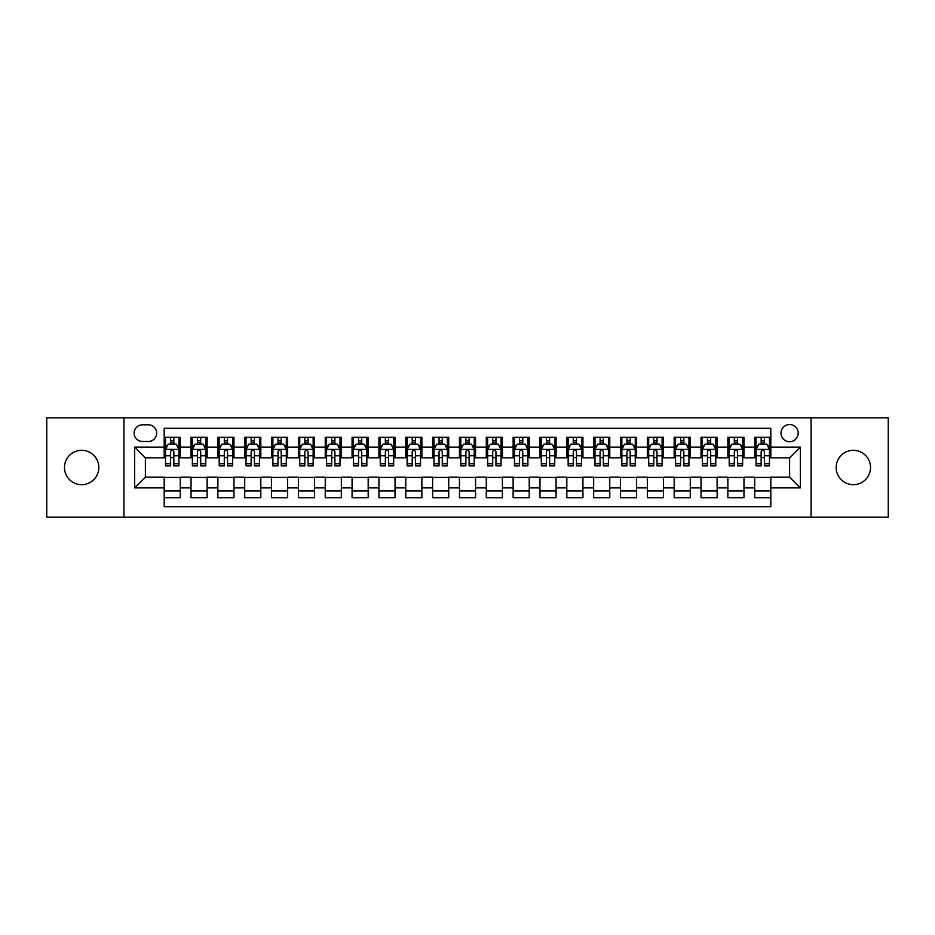 <?xml version="1.0" encoding="UTF-8"?>
<svg xmlns="http://www.w3.org/2000/svg" width="935" height="935" viewBox="0 0 935 935"><rect width="100%" height="100%" fill="white"/><g stroke="black" fill="none" stroke-linecap="round" stroke-linejoin="round"><path stroke-width="1.4" d="M853.351 450.319A17.181 17.181 0 0 0 836.171 467.5A17.181 17.181 0 0 0 853.351 484.681A17.181 17.181 0 0 0 870.532 467.5A17.181 17.181 0 0 0 853.351 450.319M81.649 450.319A17.181 17.181 0 0 0 64.468 467.5A17.181 17.181 0 0 0 81.649 484.681A17.181 17.181 0 0 0 98.829 467.5A17.181 17.181 0 0 0 81.649 450.319M789.607 424.548A8.59 8.59 0 0 0 781.017 433.139A8.59 8.59 0 0 0 789.607 441.729A8.59 8.59 0 0 0 798.198 433.139A8.59 8.59 0 0 0 789.607 424.548M811.077 517.16L888.25 517.16L888.25 417.84L811.077 417.84L811.077 517.16L123.923 517.16L123.923 417.84L46.75 417.84L46.75 517.16L123.923 517.16M770.814 437.3L754.709 437.3L754.709 447.105L743.979 447.105L743.979 457.834L754.709 457.834L754.709 447.105M743.979 447.105L743.979 437.3L727.874 437.3L727.874 447.105L717.133 447.105L717.133 457.834L727.874 457.834L727.874 447.105M717.133 447.105L717.133 437.3L701.028 437.3L701.028 447.105L690.287 447.105L690.287 457.834L701.028 457.834L701.028 447.105M690.287 447.105L690.287 437.3L674.182 437.3L674.182 447.105L663.453 447.105L663.453 457.834L674.182 457.834L674.182 447.105M663.453 447.105L663.453 437.3L647.347 437.3L647.347 447.105L636.606 447.105L636.606 457.834L647.347 457.834L647.347 447.105M636.606 447.105L636.606 437.3L620.501 437.3L620.501 447.105L609.76 447.105L609.76 457.834L620.501 457.834L620.501 447.105M609.76 447.105L609.76 437.3L593.655 437.3L593.655 447.105L582.926 447.105L582.926 457.834L593.655 457.834L593.655 447.105M582.926 447.105L582.926 437.3L566.82 437.3L566.82 447.105L556.08 447.105L556.08 457.834L566.82 457.834L566.82 447.105M556.08 447.105L556.08 437.3L539.974 437.3L539.974 447.105L529.233 447.105L529.233 457.834L539.974 457.834L539.974 447.105M529.233 447.105L529.233 437.3L513.128 437.3L513.128 447.105L502.399 447.105L502.399 457.834L513.128 457.834L513.128 447.105M502.399 447.105L502.399 437.3L486.293 437.3L486.293 447.105L475.553 447.105L475.553 457.834L486.293 457.834L486.293 447.105M475.553 447.105L475.553 437.3L459.447 437.3L459.447 447.105L448.707 447.105L448.707 457.834L459.447 457.834L459.447 447.105M448.707 447.105L448.707 437.3L432.601 437.3L432.601 447.105L421.872 447.105L421.872 457.834L432.601 457.834L432.601 447.105M421.872 447.105L421.872 437.3L405.767 437.3L405.767 447.105L395.026 447.105L395.026 457.834L405.767 457.834L405.767 447.105M395.026 447.105L395.026 437.3L378.92 437.3L378.92 447.105L368.18 447.105L368.18 457.834L378.92 457.834L378.92 447.105M368.18 447.105L368.18 437.3L352.074 437.3L352.074 447.105L341.345 447.105L341.345 457.834L352.074 457.834L352.074 447.105M341.345 447.105L341.345 437.3L325.24 437.3L325.24 447.105L314.499 447.105L314.499 457.834L325.24 457.834L325.24 447.105M314.499 447.105L314.499 437.3L298.394 437.3L298.394 447.105L287.653 447.105L287.653 457.834L298.394 457.834L298.394 447.105M287.653 447.105L287.653 437.3L271.547 437.3L271.547 447.105L260.818 447.105L260.818 457.834L271.547 457.834L271.547 447.105M260.818 447.105L260.818 437.3L244.713 437.3L244.713 447.105L233.972 447.105L233.972 457.834L244.713 457.834L244.713 447.105M233.972 447.105L233.972 437.3L217.867 437.3L217.867 447.105L207.126 447.105L207.126 457.834L217.867 457.834L217.867 447.105M207.126 447.105L207.126 437.3L191.02 437.3L191.02 457.834L180.291 457.834L180.291 437.3L164.186 437.3M164.186 497.7L180.291 497.7L180.291 477.166L191.02 477.166L191.02 497.7L207.126 497.7L207.126 477.166L217.867 477.166L217.867 487.895L207.126 487.895M217.867 487.895L217.867 497.7L233.972 497.7L233.972 477.166L244.713 477.166L244.713 487.895L233.972 487.895M244.713 487.895L244.713 497.7L260.818 497.7L260.818 477.166L271.547 477.166L271.547 487.895L260.818 487.895M271.547 487.895L271.547 497.7L287.653 497.7L287.653 477.166L298.394 477.166L298.394 487.895L287.653 487.895M298.394 487.895L298.394 497.7L314.499 497.7L314.499 477.166L325.24 477.166L325.24 487.895L314.499 487.895M325.24 487.895L325.24 497.7L341.345 497.7L341.345 477.166L352.074 477.166L352.074 487.895L341.345 487.895M352.074 487.895L352.074 497.7L368.18 497.7L368.18 477.166L378.92 477.166L378.92 487.895L368.18 487.895M378.92 487.895L378.92 497.7L395.026 497.7L395.026 477.166L405.767 477.166L405.767 487.895L395.026 487.895M405.767 487.895L405.767 497.7L421.872 497.7L421.872 477.166L432.601 477.166L432.601 487.895L421.872 487.895M432.601 487.895L432.601 497.7L448.707 497.7L448.707 477.166L459.447 477.166L459.447 487.895L448.707 487.895M459.447 487.895L459.447 497.7L475.553 497.7L475.553 477.166L486.293 477.166L486.293 487.895L475.553 487.895M486.293 487.895L486.293 497.7L502.399 497.7L502.399 477.166L513.128 477.166L513.128 487.895L502.399 487.895M513.128 487.895L513.128 497.7L529.233 497.7L529.233 477.166L539.974 477.166L539.974 487.895L529.233 487.895M539.974 487.895L539.974 497.7L556.08 497.7L556.08 477.166L566.82 477.166L566.82 487.895L556.08 487.895M566.82 487.895L566.82 497.7L582.926 497.7L582.926 477.166L593.655 477.166L593.655 487.895L582.926 487.895M593.655 487.895L593.655 497.7L609.76 497.7L609.76 477.166L620.501 477.166L620.501 487.895L609.76 487.895M620.501 487.895L620.501 497.7L636.606 497.7L636.606 477.166L647.347 477.166L647.347 487.895L636.606 487.895M647.347 487.895L647.347 497.7L663.453 497.7L663.453 477.166L674.182 477.166L674.182 487.895L663.453 487.895M674.182 487.895L674.182 497.7L690.287 497.7L690.287 477.166L701.028 477.166L701.028 487.895L690.287 487.895M701.028 487.895L701.028 497.7L717.133 497.7L717.133 477.166L727.874 477.166L727.874 487.895L717.133 487.895M727.874 487.895L727.874 497.7L743.979 497.7L743.979 477.166L754.709 477.166L754.709 487.895L743.979 487.895M142.447 441.46L148.349 441.46A8.322 8.322 0 0 0 156.671 433.139A8.322 8.322 0 0 0 148.349 424.817L142.447 424.817A8.322 8.322 0 0 0 134.126 433.139A8.322 8.322 0 0 0 142.447 441.46M811.077 417.84L123.923 417.84M770.814 447.105L770.814 428.312L164.186 428.312L164.186 457.834L145.393 457.834L145.393 477.166L164.186 477.166L164.186 506.688L770.814 506.688L770.814 477.166L789.607 477.166L789.607 457.834L770.814 457.834L770.814 447.105L800.337 447.105L800.337 487.895L770.814 487.895M164.186 487.895L134.663 487.895L134.663 447.105L164.186 447.105M754.709 487.895L754.709 497.7L770.814 497.7M164.186 444.008L165.53 444.008M170.626 444.008L173.852 444.008M178.947 444.008L180.291 444.008M164.186 457.566L165.53 457.566M170.626 457.566L173.852 457.566M178.947 457.566L180.291 457.566M164.186 477.434L180.291 477.434M164.186 490.992L180.291 490.992M191.02 457.566L192.365 457.566M197.472 457.566L200.686 457.566M205.793 457.566L207.126 457.566M191.02 444.008L192.365 444.008M197.472 444.008L200.686 444.008M205.793 444.008L207.126 444.008M191.02 477.434L207.126 477.434M191.02 490.992L207.126 490.992M217.867 477.434L233.972 477.434M217.867 490.992L233.972 490.992M217.867 444.008L219.211 444.008M224.306 444.008L227.532 444.008M232.628 444.008L233.972 444.008M217.867 457.566L219.211 457.566M224.306 457.566L227.532 457.566M232.628 457.566L233.972 457.566M244.713 477.434L260.818 477.434M244.713 490.992L260.818 490.992M244.713 444.008L246.057 444.008M251.153 444.008L254.378 444.008M259.474 444.008L260.818 444.008M244.713 457.566L246.057 457.566M251.153 457.566L254.378 457.566M259.474 457.566L260.818 457.566M271.547 477.434L287.653 477.434M271.547 490.992L287.653 490.992M271.547 444.008L272.891 444.008M277.999 444.008L281.213 444.008M286.32 444.008L287.653 444.008M271.547 457.566L272.891 457.566M277.999 457.566L281.213 457.566M286.32 457.566L287.653 457.566M298.394 477.434L314.499 477.434M298.394 490.992L314.499 490.992M298.394 444.008L299.738 444.008M304.833 444.008L308.059 444.008M313.155 444.008L314.499 444.008M298.394 457.566L299.738 457.566M304.833 457.566L308.059 457.566M313.155 457.566L314.499 457.566M325.24 477.434L341.345 477.434M325.24 490.992L341.345 490.992M325.24 444.008L326.584 444.008M331.68 444.008L334.905 444.008M340.001 444.008L341.345 444.008M325.24 457.566L326.584 457.566M331.68 457.566L334.905 457.566M340.001 457.566L341.345 457.566M352.074 477.434L368.18 477.434M352.074 490.992L368.18 490.992M352.074 444.008L353.418 444.008M358.526 444.008L361.74 444.008M366.847 444.008L368.18 444.008M352.074 457.566L353.418 457.566M358.526 457.566L361.74 457.566M366.847 457.566L368.18 457.566M378.92 477.434L395.026 477.434M378.92 490.992L395.026 490.992M378.92 444.008L380.264 444.008M385.36 444.008L388.586 444.008M393.682 444.008L395.026 444.008M378.92 457.566L380.264 457.566M385.36 457.566L388.586 457.566M393.682 457.566L395.026 457.566M405.767 477.434L421.872 477.434M405.767 490.992L421.872 490.992M405.767 444.008L407.111 444.008M412.206 444.008L415.421 444.008M420.528 444.008L421.872 444.008M405.767 457.566L407.111 457.566M412.206 457.566L415.421 457.566M420.528 457.566L421.872 457.566M432.601 477.434L448.707 477.434M432.601 490.992L448.707 490.992M432.601 444.008L433.945 444.008M439.053 444.008L442.267 444.008M447.374 444.008L448.707 444.008M432.601 457.566L433.945 457.566M439.053 457.566L442.267 457.566M447.374 457.566L448.707 457.566M459.447 477.434L475.553 477.434M459.447 490.992L475.553 490.992M459.447 444.008L460.791 444.008M465.887 444.008L469.113 444.008M474.209 444.008L475.553 444.008M459.447 457.566L460.791 457.566M465.887 457.566L469.113 457.566M474.209 457.566L475.553 457.566M486.293 477.434L502.399 477.434M486.293 490.992L502.399 490.992M486.293 444.008L487.626 444.008M492.733 444.008L495.947 444.008M501.055 444.008L502.399 444.008M486.293 457.566L487.626 457.566M492.733 457.566L495.947 457.566M501.055 457.566L502.399 457.566M513.128 477.434L529.233 477.434M513.128 490.992L529.233 490.992M513.128 444.008L514.472 444.008M519.579 444.008L522.794 444.008M527.889 444.008L529.233 444.008M513.128 457.566L514.472 457.566M519.579 457.566L522.794 457.566M527.889 457.566L529.233 457.566M539.974 477.434L556.08 477.434M539.974 490.992L556.08 490.992M539.974 444.008L541.318 444.008M546.414 444.008L549.64 444.008M554.736 444.008L556.08 444.008M539.974 457.566L541.318 457.566M546.414 457.566L549.64 457.566M554.736 457.566L556.08 457.566M566.82 477.434L582.926 477.434M566.82 490.992L582.926 490.992M566.82 444.008L568.153 444.008M573.26 444.008L576.474 444.008M581.582 444.008L582.926 444.008M566.82 457.566L568.153 457.566M573.26 457.566L576.474 457.566M581.582 457.566L582.926 457.566M593.655 477.434L609.76 477.434M593.655 490.992L609.76 490.992M593.655 444.008L594.999 444.008M600.095 444.008L603.32 444.008M608.416 444.008L609.76 444.008M593.655 457.566L594.999 457.566M600.095 457.566L603.32 457.566M608.416 457.566L609.76 457.566M620.501 477.434L636.606 477.434M620.501 490.992L636.606 490.992M620.501 444.008L621.845 444.008M626.941 444.008L630.167 444.008M635.262 444.008L636.606 444.008M620.501 457.566L621.845 457.566M626.941 457.566L630.167 457.566M635.262 457.566L636.606 457.566M647.347 477.434L663.453 477.434M647.347 490.992L663.453 490.992M647.347 444.008L648.68 444.008M653.787 444.008L657.001 444.008M662.109 444.008L663.453 444.008M647.347 457.566L648.68 457.566M653.787 457.566L657.001 457.566M662.109 457.566L663.453 457.566M674.182 477.434L690.287 477.434M674.182 490.992L690.287 490.992M674.182 444.008L675.526 444.008M680.622 444.008L683.847 444.008M688.943 444.008L690.287 444.008M674.182 457.566L675.526 457.566M680.622 457.566L683.847 457.566M688.943 457.566L690.287 457.566M701.028 477.434L717.133 477.434M701.028 490.992L717.133 490.992M701.028 444.008L702.372 444.008M707.468 444.008L710.693 444.008M715.789 444.008L717.133 444.008M701.028 457.566L702.372 457.566M707.468 457.566L710.693 457.566M715.789 457.566L717.133 457.566M727.874 477.434L743.979 477.434M727.874 490.992L743.979 490.992M727.874 444.008L729.206 444.008M734.314 444.008L737.528 444.008M742.635 444.008L743.979 444.008M727.874 457.566L729.206 457.566M734.314 457.566L737.528 457.566M742.635 457.566L743.979 457.566M754.709 477.434L770.814 477.434M754.709 490.992L770.814 490.992M754.709 444.008L756.053 444.008M761.148 444.008L764.374 444.008M769.47 444.008L770.814 444.008M754.709 457.566L756.053 457.566M761.148 457.566L764.374 457.566M769.47 457.566L770.814 457.566M145.393 457.834L134.663 447.105M145.393 477.166L134.663 487.895M800.337 447.105L789.607 457.834M800.337 487.895L789.607 477.166M173.852 440.794L170.626 440.794M178.947 463.702L173.852 463.702L173.852 465.887L178.947 465.887L178.947 449.513L176.259 444.148L168.206 444.148L165.53 449.513L165.53 465.887L170.626 465.887L170.626 463.702L165.53 463.702M165.53 449.513L165.53 437.3M178.947 449.513L178.947 437.3M170.626 444.148L170.626 437.3M173.852 437.3L173.852 444.148M173.852 463.702L173.852 451.523C172.776 449.466 171.701 449.466 170.626 451.523L170.626 463.702M200.686 440.794L197.472 440.794M205.793 463.702L200.686 463.702L200.686 465.887L205.793 465.887L205.793 449.513L203.105 444.148L195.053 444.148L192.365 449.513L192.365 465.887L197.472 465.887L197.472 463.702L192.365 463.702M192.365 449.513L192.365 437.3M205.793 449.513L205.793 437.3M197.472 444.148L197.472 437.3M200.686 437.3L200.686 444.148M200.686 463.702L200.686 451.523C199.623 449.466 198.547 449.466 197.472 451.523L197.472 463.702M227.532 440.794L224.306 440.794M232.628 463.702L227.532 463.702L227.532 465.887L232.628 465.887L232.628 449.513L229.952 444.148L221.899 444.148L219.211 449.513L219.211 465.887L224.306 465.887L224.306 463.702L219.211 463.702M219.211 449.513L219.211 437.3M232.628 449.513L232.628 437.3M224.306 444.148L224.306 437.3M227.532 437.3L227.532 444.148M227.532 463.702L227.532 451.523C226.457 449.466 225.382 449.466 224.306 451.523L224.306 463.702M254.378 440.794L251.153 440.794M259.474 463.702L254.378 463.702L254.378 465.887L259.474 465.887L259.474 449.513L256.786 444.148L248.733 444.148L246.057 449.513L246.057 465.887L251.153 465.887L251.153 463.702L246.057 463.702M246.057 449.513L246.057 437.3M259.474 449.513L259.474 437.3M251.153 444.148L251.153 437.3M254.378 437.3L254.378 444.148M254.378 463.702L254.378 451.523C253.303 449.466 252.228 449.466 251.153 451.523L251.153 463.702M281.213 440.794L277.999 440.794M286.32 463.702L281.213 463.702L281.213 465.887L286.32 465.887L286.32 449.513L283.632 444.148L275.58 444.148L272.891 449.513L272.891 465.887L277.999 465.887L277.999 463.702L272.891 463.702M272.891 449.513L272.891 437.3M286.32 449.513L286.32 437.3M277.999 444.148L277.999 437.3M281.213 437.3L281.213 444.148M281.213 463.702L281.213 451.523C280.149 449.466 279.074 449.466 277.999 451.523L277.999 463.702M308.059 440.794L304.833 440.794M313.155 463.702L308.059 463.702L308.059 465.887L313.155 465.887L313.155 449.513L310.478 444.148L302.426 444.148L299.738 449.513L299.738 465.887L304.833 465.887L304.833 463.702L299.738 463.702M299.738 449.513L299.738 437.3M313.155 449.513L313.155 437.3M304.833 444.148L304.833 437.3M308.059 437.3L308.059 444.148M308.059 463.702L308.059 451.523C306.984 449.466 305.909 449.466 304.833 451.523L304.833 463.702M334.905 440.794L331.68 440.794M340.001 463.702L334.905 463.702L334.905 465.887L340.001 465.887L340.001 449.513L337.313 444.148L329.26 444.148L326.584 449.513L326.584 465.887L331.68 465.887L331.68 463.702L326.584 463.702M326.584 449.513L326.584 437.3M340.001 449.513L340.001 437.3M331.68 444.148L331.68 437.3M334.905 437.3L334.905 444.148M334.905 463.702L334.905 451.523C333.83 449.466 332.755 449.466 331.68 451.523L331.68 463.702M361.74 440.794L358.526 440.794M366.847 463.702L361.74 463.702L361.74 465.887L366.847 465.887L366.847 449.513L364.159 444.148L356.106 444.148L353.418 449.513L353.418 465.887L358.526 465.887L358.526 463.702L353.418 463.702M353.418 449.513L353.418 437.3M366.847 449.513L366.847 437.3M358.526 444.148L358.526 437.3M361.74 437.3L361.74 444.148M361.74 463.702L361.74 451.523C360.665 449.466 359.601 449.466 358.526 451.523L358.526 463.702M388.586 440.794L385.36 440.794M393.682 463.702L388.586 463.702L388.586 465.887L393.682 465.887L393.682 449.513L391.005 444.148L382.953 444.148L380.264 449.513L380.264 465.887L385.36 465.887L385.36 463.702L380.264 463.702M380.264 449.513L380.264 437.3M393.682 449.513L393.682 437.3M385.36 444.148L385.36 437.3M388.586 437.3L388.586 444.148M388.586 463.702L388.586 451.523C387.511 449.466 386.435 449.466 385.36 451.523L385.36 463.702M415.421 440.794L412.206 440.794M420.528 463.702L415.421 463.702L415.421 465.887L420.528 465.887L420.528 449.513L417.84 444.148L409.787 444.148L407.111 449.513L407.111 465.887L412.206 465.887L412.206 463.702L407.111 463.702M407.111 449.513L407.111 437.3M420.528 449.513L420.528 437.3M412.206 444.148L412.206 437.3M415.421 437.3L415.421 444.148M415.421 463.702L415.421 451.523C414.357 449.466 413.282 449.466 412.206 451.523L412.206 463.702M442.267 440.794L439.053 440.794M447.374 463.702L442.267 463.702L442.267 465.887L447.374 465.887L447.374 449.513L444.686 444.148L436.633 444.148L433.945 449.513L433.945 465.887L439.053 465.887L439.053 463.702L433.945 463.702M433.945 449.513L433.945 437.3M447.374 449.513L447.374 437.3M439.053 444.148L439.053 437.3M442.267 437.3L442.267 444.148M442.267 463.702L442.267 451.523C441.191 449.466 440.128 449.466 439.053 451.523L439.053 463.702M469.113 440.794L465.887 440.794M474.209 463.702L469.113 463.702L469.113 465.887L474.209 465.887L474.209 449.513L471.52 444.148L463.479 444.148L460.791 449.513L460.791 465.887L465.887 465.887L465.887 463.702L460.791 463.702M460.791 449.513L460.791 437.3M474.209 449.513L474.209 437.3M465.887 444.148L465.887 437.3M469.113 437.3L469.113 444.148M469.113 463.702L469.113 451.523C468.038 449.466 466.962 449.466 465.887 451.523L465.887 463.702M495.947 440.794L492.733 440.794M501.055 463.702L495.947 463.702L495.947 465.887L501.055 465.887L501.055 449.513L498.367 444.148L490.314 444.148L487.626 449.513L487.626 465.887L492.733 465.887L492.733 463.702L487.626 463.702M487.626 449.513L487.626 437.3M501.055 449.513L501.055 437.3M492.733 444.148L492.733 437.3M495.947 437.3L495.947 444.148M495.947 463.702L495.947 451.523C494.884 449.466 493.809 449.466 492.733 451.523L492.733 463.702M522.794 440.794L519.579 440.794M527.889 463.702L522.794 463.702L522.794 465.887L527.889 465.887L527.889 449.513L525.213 444.148L517.16 444.148L514.472 449.513L514.472 465.887L519.579 465.887L519.579 463.702L514.472 463.702M514.472 449.513L514.472 437.3M527.889 449.513L527.889 437.3M519.579 444.148L519.579 437.3M522.794 437.3L522.794 444.148M522.794 463.702L522.794 451.523C521.718 449.466 520.643 449.466 519.579 451.523L519.579 463.702M549.64 440.794L546.414 440.794M554.736 463.702L549.64 463.702L549.64 465.887L554.736 465.887L554.736 449.513L552.047 444.148L543.995 444.148L541.318 449.513L541.318 465.887L546.414 465.887L546.414 463.702L541.318 463.702M541.318 449.513L541.318 437.3M554.736 449.513L554.736 437.3M546.414 444.148L546.414 437.3M549.64 437.3L549.64 444.148M549.64 463.702L549.64 451.523C548.564 449.466 547.489 449.466 546.414 451.523L546.414 463.702M576.474 440.794L573.26 440.794M581.582 463.702L576.474 463.702L576.474 465.887L581.582 465.887L581.582 449.513L578.894 444.148L570.841 444.148L568.153 449.513L568.153 465.887L573.26 465.887L573.26 463.702L568.153 463.702M568.153 449.513L568.153 437.3M581.582 449.513L581.582 437.3M573.26 444.148L573.26 437.3M576.474 437.3L576.474 444.148M576.474 463.702L576.474 451.523C575.411 449.466 574.335 449.466 573.26 451.523L573.26 463.702M603.32 440.794L600.095 440.794M608.416 463.702L603.32 463.702L603.32 465.887L608.416 465.887L608.416 449.513L605.74 444.148L597.687 444.148L594.999 449.513L594.999 465.887L600.095 465.887L600.095 463.702L594.999 463.702M594.999 449.513L594.999 437.3M608.416 449.513L608.416 437.3M600.095 444.148L600.095 437.3M603.32 437.3L603.32 444.148M603.32 463.702L603.32 451.523C602.245 449.466 601.17 449.466 600.095 451.523L600.095 463.702M630.167 440.794L626.941 440.794M635.262 463.702L630.167 463.702L630.167 465.887L635.262 465.887L635.262 449.513L632.574 444.148L624.522 444.148L621.845 449.513L621.845 465.887L626.941 465.887L626.941 463.702L621.845 463.702M621.845 449.513L621.845 437.3M635.262 449.513L635.262 437.3M626.941 444.148L626.941 437.3M630.167 437.3L630.167 444.148M630.167 463.702L630.167 451.523C629.091 449.466 628.016 449.466 626.941 451.523L626.941 463.702M657.001 440.794L653.787 440.794M662.109 463.702L657.001 463.702L657.001 465.887L662.109 465.887L662.109 449.513L659.42 444.148L651.368 444.148L648.68 449.513L648.68 465.887L653.787 465.887L653.787 463.702L648.68 463.702M648.68 449.513L648.68 437.3M662.109 449.513L662.109 437.3M653.787 444.148L653.787 437.3M657.001 437.3L657.001 444.148M657.001 463.702L657.001 451.523C655.938 449.466 654.862 449.466 653.787 451.523L653.787 463.702M683.847 440.794L680.622 440.794M688.943 463.702L683.847 463.702L683.847 465.887L688.943 465.887L688.943 449.513L686.267 444.148L678.214 444.148L675.526 449.513L675.526 465.887L680.622 465.887L680.622 463.702L675.526 463.702M675.526 449.513L675.526 437.3M688.943 449.513L688.943 437.3M680.622 444.148L680.622 437.3M683.847 437.3L683.847 444.148M683.847 463.702L683.847 451.523C682.772 449.466 681.697 449.466 680.622 451.523L680.622 463.702M710.693 440.794L707.468 440.794M715.789 463.702L710.693 463.702L710.693 465.887L715.789 465.887L715.789 449.513L713.101 444.148L705.048 444.148L702.372 449.513L702.372 465.887L707.468 465.887L707.468 463.702L702.372 463.702M702.372 449.513L702.372 437.3M715.789 449.513L715.789 437.3M707.468 444.148L707.468 437.3M710.693 437.3L710.693 444.148M710.693 463.702L710.693 451.523C709.618 449.466 708.543 449.466 707.468 451.523L707.468 463.702M737.528 440.794L734.314 440.794M742.635 463.702L737.528 463.702L737.528 465.887L742.635 465.887L742.635 449.513L739.947 444.148L731.895 444.148L729.206 449.513L729.206 465.887L734.314 465.887L734.314 463.702L729.206 463.702M729.206 449.513L729.206 437.3M742.635 449.513L742.635 437.3M734.314 444.148L734.314 437.3M737.528 437.3L737.528 444.148M737.528 463.702L737.528 451.523C736.464 449.466 735.389 449.466 734.314 451.523L734.314 463.702M764.374 440.794L761.148 440.794M769.47 463.702L764.374 463.702L764.374 465.887L769.47 465.887L769.47 449.513L766.793 444.148L758.741 444.148L756.053 449.513L756.053 465.887L761.148 465.887L761.148 463.702L756.053 463.702M756.053 449.513L756.053 437.3M769.47 449.513L769.47 437.3M761.148 444.148L761.148 437.3M764.374 437.3L764.374 444.148M764.374 463.702L764.374 451.523C763.299 449.466 762.224 449.466 761.148 451.523L761.148 463.702M191.02 487.895L180.291 487.895M191.02 447.105L180.291 447.105M178.877 449.384L165.589 449.384M165.53 445.621L167.47 445.621M177.007 445.621L178.947 445.621M170.626 455.742L165.53 455.742M178.947 455.742L173.852 455.742M173.852 442.5L170.626 442.5M205.723 449.384L192.435 449.384M192.365 445.621L194.316 445.621M203.842 445.621L205.793 445.621M197.472 455.742L192.365 455.742M205.793 455.742L200.686 455.742M200.686 442.5L197.472 442.5M232.57 449.384L219.281 449.384M219.211 445.621L221.151 445.621M230.688 445.621L232.628 445.621M224.306 455.742L219.211 455.742M232.628 455.742L227.532 455.742M227.532 442.5L224.306 442.5M259.404 449.384L246.115 449.384M246.057 445.621L247.997 445.621M257.522 445.621L259.474 445.621M251.153 455.742L246.057 455.742M259.474 455.742L254.378 455.742M254.378 442.5L251.153 442.5M286.25 449.384L272.962 449.384M272.891 445.621L274.843 445.621M284.369 445.621L286.32 445.621M277.999 455.742L272.891 455.742M286.32 455.742L281.213 455.742M281.213 442.5L277.999 442.5M313.096 449.384L299.808 449.384M299.738 445.621L301.678 445.621M311.215 445.621L313.155 445.621M304.833 455.742L299.738 455.742M313.155 455.742L308.059 455.742M308.059 442.5L304.833 442.5M339.931 449.384L326.642 449.384M326.584 445.621L328.524 445.621M338.049 445.621L340.001 445.621M331.68 455.742L326.584 455.742M340.001 455.742L334.905 455.742M334.905 442.5L331.68 442.5M366.777 449.384L353.488 449.384M353.418 445.621L355.37 445.621M364.895 445.621L366.847 445.621M358.526 455.742L353.418 455.742M366.847 455.742L361.74 455.742M361.74 442.5L358.526 442.5M393.612 449.384L380.335 449.384M380.264 445.621L382.205 445.621M391.742 445.621L393.682 445.621M385.36 455.742L380.264 455.742M393.682 455.742L388.586 455.742M388.586 442.5L385.36 442.5M420.458 449.384L407.169 449.384M407.111 445.621L409.051 445.621M418.576 445.621L420.528 445.621M412.206 455.742L407.111 455.742M420.528 455.742L415.421 455.742M415.421 442.5L412.206 442.5M447.304 449.384L434.015 449.384M433.945 445.621L435.897 445.621M445.422 445.621L447.374 445.621M439.053 455.742L433.945 455.742M447.374 455.742L442.267 455.742M442.267 442.5L439.053 442.5M474.138 449.384L460.861 449.384M460.791 445.621L462.731 445.621M472.268 445.621L474.209 445.621M465.887 455.742L460.791 455.742M474.209 455.742L469.113 455.742M469.113 442.5L465.887 442.5M500.985 449.384L487.696 449.384M487.626 445.621L489.578 445.621M499.103 445.621L501.055 445.621M492.733 455.742L487.626 455.742M501.055 455.742L495.947 455.742M495.947 442.5L492.733 442.5M527.831 449.384L514.542 449.384M514.472 445.621L516.424 445.621M525.949 445.621L527.889 445.621M519.579 455.742L514.472 455.742M527.889 455.742L522.794 455.742M522.794 442.5L519.579 442.5M554.665 449.384L541.388 449.384M541.318 445.621L543.258 445.621M552.795 445.621L554.736 445.621M546.414 455.742L541.318 455.742M554.736 455.742L549.64 455.742M549.64 442.5L546.414 442.5M581.512 449.384L568.223 449.384M568.153 445.621L570.105 445.621M579.63 445.621L581.582 445.621M573.26 455.742L568.153 455.742M581.582 455.742L576.474 455.742M576.474 442.5L573.26 442.5M608.358 449.384L595.069 449.384M594.999 445.621L596.951 445.621M606.476 445.621L608.416 445.621M600.095 455.742L594.999 455.742M608.416 455.742L603.32 455.742M603.32 442.5L600.095 442.5M635.192 449.384L621.904 449.384M621.845 445.621L623.785 445.621M633.322 445.621L635.262 445.621M626.941 455.742L621.845 455.742M635.262 455.742L630.167 455.742M630.167 442.5L626.941 442.5M662.038 449.384L648.75 449.384M648.68 445.621L650.631 445.621M660.157 445.621L662.109 445.621M653.787 455.742L648.68 455.742M662.109 455.742L657.001 455.742M657.001 442.5L653.787 442.5M688.885 449.384L675.596 449.384M675.526 445.621L677.478 445.621M687.003 445.621L688.943 445.621M680.622 455.742L675.526 455.742M688.943 455.742L683.847 455.742M683.847 442.5L680.622 442.5M715.719 449.384L702.43 449.384M702.372 445.621L704.312 445.621M713.849 445.621L715.789 445.621M707.468 455.742L702.372 455.742M715.789 455.742L710.693 455.742M710.693 442.5L707.468 442.5M742.565 449.384L729.277 449.384M729.206 445.621L731.158 445.621M740.684 445.621L742.635 445.621M734.314 455.742L729.206 455.742M742.635 455.742L737.528 455.742M737.528 442.5L734.314 442.5M769.412 449.384L756.123 449.384M756.053 445.621L757.993 445.621M767.53 445.621L769.47 445.621M761.148 455.742L756.053 455.742M769.47 455.742L764.374 455.742M764.374 442.5L761.148 442.5"/></g></svg>
